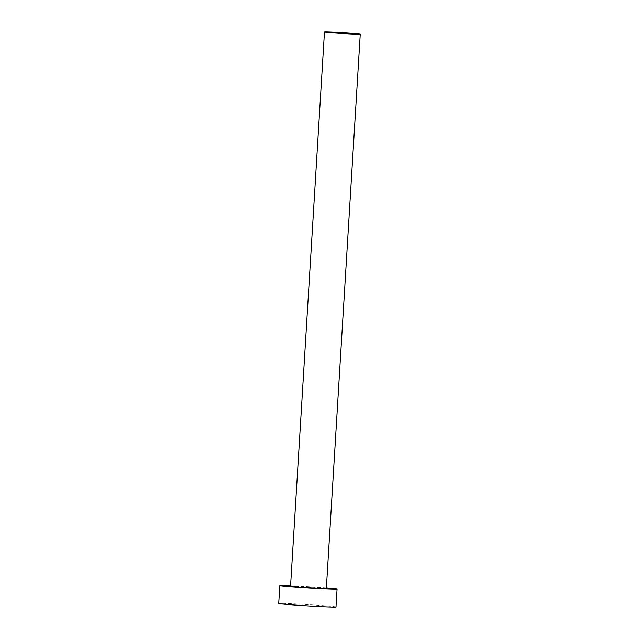 <?xml version="1.0" encoding="UTF-8"?>
<svg xmlns="http://www.w3.org/2000/svg" width="639" height="639" viewBox="0 0 639 639"><rect width="100%" height="100%" fill="white"/><g stroke="black" fill="none" stroke-linecap="round" stroke-linejoin="round"><path stroke-width="0.48" stroke-dasharray="3.19 2.4" d="M326.345 588.439A17.916 0.407 3.5 0 0 300.873 586.514A17.916 0.407 3.5 0 0 290.577 586.251M326.377 587.936A28.667 0.647 3.5 0 0 296.312 586.011A28.667 0.647 3.5 0 0 290.609 585.747M335.986 606.978A28.667 0.647 3.5 0 0 295.218 603.895A28.667 0.647 3.5 0 0 278.756 603.472"/><path stroke-width="0.96" d="M334.772 32.262A17.916 0.407 3.5 0 0 324.476 31.998A17.916 0.407 3.5 0 0 349.956 33.923A17.916 0.407 3.5 0 0 360.244 34.186A17.916 0.407 3.5 0 0 334.772 32.262M324.476 31.998L290.577 586.251A17.916 0.407 3.5 0 0 316.057 588.176A17.916 0.407 3.5 0 0 326.345 588.439L360.244 34.186M290.609 585.747A28.667 0.647 3.5 0 0 279.85 585.596A28.667 0.647 3.5 0 0 320.61 588.679A28.667 0.647 3.5 0 0 337.072 589.094A28.667 0.647 3.5 0 0 326.377 587.936M279.85 585.596L278.756 603.472A28.667 0.647 3.5 0 0 319.516 606.555A28.667 0.647 3.5 0 0 335.986 606.978L337.072 589.094"/></g></svg>
